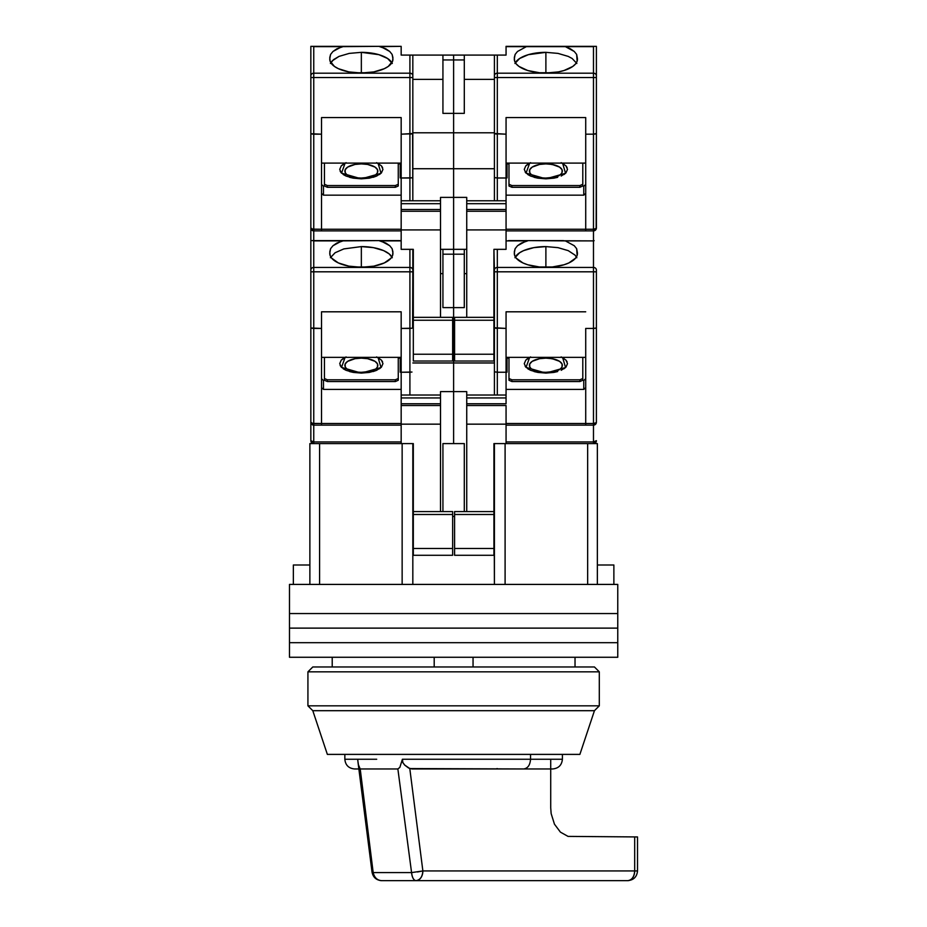 <?xml version="1.0" encoding="UTF-8"?>
<svg xmlns="http://www.w3.org/2000/svg" width="927" height="927" viewBox="0 0 927 927"><rect width="100%" height="100%" fill="white"/><g stroke="black" fill="none" stroke-linecap="round" stroke-linejoin="round"><path stroke-width="1.39" d="M613.871 564.995L613.871 584.416L613.871 564.995L597.359 564.995L613.871 564.995M452.643 516.432L454.589 516.432L452.643 516.432M464.3 511.577L464.3 443.593L442.932 443.593L442.932 511.577L442.932 443.593L464.3 443.593L464.3 511.577M598.378 584.416L617.764 584.416L617.764 613.558L617.764 584.416L597.359 584.416L597.359 443.593L587.648 443.593L587.648 584.416L597.359 584.416L597.359 443.593L587.648 443.593L587.648 584.416L505.099 584.416L505.099 443.593L505.099 584.416L412.828 584.416L412.828 443.593L402.144 443.593L402.144 584.416L402.144 443.593L412.828 443.593L412.828 584.416L319.583 584.416L319.583 443.593L309.873 443.593L309.873 584.416L319.583 584.416L319.583 443.593L309.873 443.593L309.873 584.416L289.479 584.416L289.479 613.558L289.479 584.416L308.865 584.416M309.873 564.995L293.361 564.995L309.873 564.995M494.415 443.593L505.099 443.593L493.929 443.593L494.415 584.416L494.415 443.593M434.195 666.976L434.195 657.266L434.195 666.976M473.048 657.266L473.048 666.976L473.048 657.266M587.648 443.593L506.061 443.593L587.648 443.593M401.171 443.593L319.583 443.593L413.315 443.593L413.315 514.485L452.643 514.485L452.643 511.577L413.315 511.577L452.643 511.577L452.643 514.485L413.315 514.485L413.315 548.483L452.643 548.483L452.643 514.485L452.643 555.285L452.643 548.483L413.315 548.483L413.315 555.285L413.315 443.593L401.171 443.593L401.171 424.16L440.51 424.16L440.51 397.938L401.171 397.938L401.171 403.766L440.51 403.766L401.171 403.766L401.171 405.516L440.51 405.516L401.171 405.516L401.171 443.593M412.828 584.416L309.873 584.416M597.359 584.416L494.415 584.416M359.05 767.371L360.209 768.958L397.868 768.958L399.861 767.382L402.399 759.248L530.534 759.248L530.534 754.393L530.534 759.248L402.399 759.248L399.861 767.382L397.868 768.958L411.576 872.597L422.874 870.94C422.434 876.803 420.14 880.036 416.003 880.65L381.669 880.65L416.003 880.65C413.697 880.349 412.214 877.66 411.576 872.597L373.187 872.597C374.415 877.66 377.243 880.349 381.669 880.65A9.71 8.61 90 0 1 373.187 872.597L360.209 768.958L358.413 764.798L359.05 767.371M344.844 754.393L344.844 759.248L357.648 759.248L358.413 764.798L357.648 759.248L345.111 759.248L376.698 759.248M373.036 871.484L372.133 871.971L373.187 872.597L411.646 872.597M357.926 761.635L372.04 872.18L373.187 872.597L360.209 768.958L397.868 768.958L411.576 872.597A9.71 4.496 -90 0 0 416.003 880.65L627.811 880.65C631.947 880.036 634.242 876.791 634.682 870.94L635.389 870.94M627.811 880.65L416.003 880.65A9.71 6.871 90 0 0 422.874 870.94L409.792 768.564L404.566 764.949L402.897 762.666L402.399 759.248L402.839 762.55L404.844 765.227L408.587 767.996L411.855 768.958L523.674 768.958L409.792 768.564L422.874 870.94L637.521 870.94C636.93 876.826 633.697 880.059 627.811 880.65A9.71 6.871 -90 0 0 634.682 870.94L422.874 870.94L417.451 871.983M359.328 768.958L354.612 768.958M637.521 870.94L637.521 836.942L568.054 836.397L637.509 836.942M634.682 836.942L634.682 870.94L634.682 836.942M562.399 754.393L562.399 759.248L530.534 759.248L562.399 759.248C561.808 765.134 558.575 768.367 552.689 768.958L523.674 768.958C527.811 768.344 530.105 765.099 530.534 759.248C530.105 765.099 527.811 768.344 523.674 768.958L543.454 768.958M497.359 768.587L495.377 768.958M568.054 836.397L560.429 832.145L554.462 824.184L551.148 813.593L550.719 807.811L551.148 813.593L554.462 824.184L560.429 832.145L568.054 836.397M550.719 759.248L550.719 807.811L550.719 759.248M289.479 613.558L617.764 613.558L289.479 613.558L289.479 642.689L617.764 642.689L617.764 628.124L289.479 628.124L617.764 628.124L617.764 642.689L289.479 642.689L289.479 613.558L617.764 613.558L617.764 628.124L289.479 628.124L617.764 628.124L617.764 613.558L289.479 613.558M485.644 584.416L421.6 584.416M289.479 657.266L289.479 642.689L289.479 657.266L617.764 657.266L617.764 642.689L617.764 657.266L289.479 657.266M617.764 642.689L289.479 642.689L617.764 642.689M599.306 671.832L594.45 666.976L312.793 666.976L307.926 671.832L599.306 671.832L307.926 671.832L307.926 705.829L599.306 705.829L599.306 671.832L599.306 705.829L307.926 705.829L312.793 710.685L594.45 710.685L599.306 705.829L594.45 710.685L312.793 710.685L327.358 754.393L579.885 754.393L594.45 710.685L579.885 754.393L327.358 754.393L312.793 710.685L307.926 705.829L307.926 671.832L312.793 666.976L594.45 666.976L599.306 671.832M530.673 368.123L529.734 366.768L529.734 363.952L532.191 361.345L539.584 358.691L545.887 358.146A16.466 7.219 180 0 1 560.545 368.656M529.676 357.347L526.049 367.382L545.887 373.094L545.887 372.306L545.887 373.094L565.563 367.532L562.643 357.625M551.206 267.08L545.887 267.277A31.564 13.835 180 0 1 514.323 253.442A31.564 13.835 180 0 1 514.381 252.607L515.134 248.668L517.509 245.725L526.397 240.893L506.061 240.893L528.367 240.603L565.366 240.893L574.277 245.736L576.652 248.679L577.394 252.607A31.564 13.835 180 0 1 577.451 253.442A31.564 13.835 180 0 1 545.887 267.277L540.568 267.08M515.134 248.668L514.323 251.785L515.134 248.668L517.509 245.725L521.333 243.083L528.367 240.603L593.477 240.893L593.477 271.808L497.324 271.808L593.477 271.808L593.477 267.44L497.324 267.44L497.324 328.425L494.636 328.019L506.061 328.425L506.061 311.808L585.713 311.808L506.061 311.808L506.061 372.237L497.324 372.237L497.324 395.029L497.324 372.237L506.061 372.237L506.061 403.766L506.061 397.938L466.733 397.938L466.733 403.766L506.061 403.766L466.733 403.766L466.733 405.516L506.061 405.516L506.061 424.16L466.733 424.16L466.733 405.516L506.061 405.516L506.061 424.16L466.733 424.16L466.733 511.577L466.733 397.938L506.061 397.938L506.061 395.029L466.733 395.029L466.733 397.938L466.733 391.623L453.616 391.623L466.733 391.623L466.733 395.029L506.061 395.029L506.061 328.425L494.415 327.752L494.415 395.029L494.415 327.752L497.324 328.425L497.324 372.237L494.636 371.82L497.324 372.237L497.324 267.44A2.908 2.619 180 0 0 494.415 270.058L494.415 271.808L497.324 271.808L494.415 271.808L494.415 327.752L494.415 270.058A2.908 2.619 0 0 1 497.324 267.44L497.324 249.34L496.212 249.34M531.229 368.656A16.466 7.219 180 0 1 545.887 358.146L552.191 358.691L559.584 361.345L562.04 363.952L562.04 366.768L561.102 368.123M532.191 361.345L534.242 360.255M539.584 358.691L542.677 358.285M549.097 358.285L555.041 359.363M493.929 511.577L454.589 511.577L454.589 514.485L493.929 514.485L493.929 443.593L506.061 443.593L506.061 424.16L506.061 443.593L493.929 443.593L493.929 514.485L454.589 514.485L454.589 555.285L493.929 555.285L493.929 548.483L454.589 548.483L454.589 555.285L493.929 555.285L493.929 514.485L493.929 548.483L454.589 548.483L454.589 511.577L493.929 511.577M454.589 327.046L453.616 327.046L453.616 362.978L494.415 362.978L453.616 362.978L453.616 327.046L454.589 327.046M495.261 372.04L494.636 371.82M545.887 266.582L545.887 246.594L557.996 247.648L568.216 250.638L575.041 255.122L576.849 257.729L575.041 255.122L568.216 250.638L557.996 247.648L545.887 246.594L545.887 266.582M563.407 240.603L508.483 240.603M506.061 357.347L585.713 357.347L506.061 357.347M545.887 373.094L553.836 372.422L545.887 373.094L537.927 372.422L530.603 370.313L525.794 367.104L524.276 363.616L525.794 360.128L524.276 363.616M557.672 371.553L553.836 372.422M563.998 368.784L565.933 367.15M565.98 367.104L567.498 363.616L565.98 367.104L561.171 370.313M567.104 361.82L565.98 360.128L567.498 363.616M563.998 358.448L562.098 357.347M527.776 358.448L525.841 360.082M525.192 366.35L525.794 367.104M527.776 368.784L530.603 370.313M534.091 371.553L537.822 372.399M506.061 372.179L507.034 372.179L507.034 357.347L507.034 372.179L506.061 372.179M506.061 425.134L593.477 425.134L593.477 423.5L506.061 423.5L585.713 423.5L585.713 425.134L593.477 425.134L596.165 422.712L593.477 423.5L593.477 328.425L585.713 328.425L585.713 425.134L506.061 425.134M579.885 379.792L582.793 378.517L582.793 357.347L582.793 380.267L582.793 378.517L579.885 379.792L579.885 381.542L582.793 380.267L579.885 381.542L511.889 381.542L508.981 380.267L508.981 378.517L511.889 379.792L579.885 379.792L579.885 381.542L511.889 381.542L511.889 379.792L511.889 381.542L508.981 380.267L508.981 378.517L511.889 379.792L579.885 379.792M508.981 357.347L508.981 378.517L508.981 357.347M561.171 356.918L565.98 360.128M525.794 360.128L530.603 356.918M495.261 55.087L506.061 55.087L506.061 46.64L526.397 46.64L517.509 51.472L515.134 54.415L514.323 57.532L514.647 61.17L516.212 63.905L519.004 66.443L527.764 70.522L539.491 72.746L545.887 73.024L558.402 71.9L564.01 70.522L572.77 66.443L575.563 63.905L577.127 61.17L576.652 54.426L574.277 51.483L570.464 48.841L565.366 46.64L574.277 51.483L576.652 54.426L577.394 58.366A31.564 13.835 180 0 1 577.451 59.189A31.564 13.835 180 0 1 545.887 73.024A31.564 13.835 180 0 1 514.323 59.189A31.564 13.835 180 0 1 514.381 58.366L515.134 54.415L517.509 51.472L526.397 46.64L593.477 46.64L593.477 73.187L497.324 73.187L497.324 55.087L506.061 55.087L506.061 46.35L593.477 46.64L593.477 77.555L497.324 77.555L593.477 77.555L593.477 73.187L497.324 73.187L497.324 134.183L494.636 133.766L506.061 134.183L506.061 117.567L585.713 117.567L506.061 117.567L506.061 177.996L497.324 177.996L497.324 200.777L497.324 177.996L506.061 177.996L506.061 249.34L493.929 249.34L493.929 361.032L454.589 361.032L454.589 354.23L493.929 354.23L454.589 354.23L454.589 320.244L454.589 361.032L493.929 361.032L493.929 320.244L454.589 320.244L454.589 317.324L493.929 317.324L454.589 317.324L454.589 320.244L493.929 320.244L493.929 249.34L494.415 270.058L493.929 249.34L506.061 249.34L506.061 229.919L466.733 229.919L466.733 211.263L506.061 211.263L506.061 203.697L466.733 203.697L466.733 209.514L506.061 209.514L466.733 209.514L466.733 211.263L506.061 211.263L506.061 229.919L466.733 229.919L466.733 317.324L466.733 203.697L506.061 203.697L506.061 200.777L466.733 200.777L466.733 203.697L466.733 197.381L440.51 197.381L440.51 200.777L401.171 200.777L401.171 209.514L440.51 209.514L440.51 203.697L401.171 203.697L440.51 203.697L440.51 200.777L401.171 200.777L401.171 177.996L401.171 211.263L440.51 211.263L440.51 209.514L401.171 209.514L401.171 229.919L440.51 229.919L440.51 211.263L401.171 211.263L401.171 249.34L413.315 249.34L413.315 320.244L452.643 320.244L452.643 317.324L413.315 317.324L452.643 317.324L452.643 320.244L413.315 320.244L413.315 354.23L452.643 354.23L452.643 320.244L452.643 361.032L452.643 354.23L413.315 354.23L413.315 361.032L413.315 249.34L401.171 249.34L401.171 229.919L440.51 229.919L440.51 317.324L440.51 197.381L453.616 197.381L453.616 254.195L464.3 254.195L464.3 307.613L453.616 307.613L453.616 327.046L453.616 254.195L464.3 254.195L464.3 307.613L453.616 307.613L453.616 249.34L453.616 307.613L442.932 307.613L442.932 254.195L453.616 254.195L453.616 307.613L442.932 307.613L442.932 254.195L453.616 254.195L453.616 249.34L440.51 249.34L453.616 249.34L453.616 197.381L453.616 249.34L453.616 197.381L466.733 197.381L466.733 200.777L506.061 200.777L506.061 134.183L494.415 133.511L494.415 200.777L494.415 133.511L497.324 134.183L497.324 177.996L494.636 177.578L497.324 177.996L497.324 73.187A2.908 2.619 180 0 0 494.415 75.805L494.415 77.555L497.324 77.555L494.415 77.555L494.415 133.511L494.415 75.805A2.908 2.619 0 0 1 497.324 73.187L497.324 55.087L494.415 55.087L494.415 75.805L494.415 55.087L495.261 55.087L464.3 55.087L464.3 113.361L442.932 113.361L442.932 59.942L453.616 59.942L453.616 113.361L442.932 113.361L442.932 59.942L453.616 59.942L453.616 168.726L412.828 168.726L453.616 168.726L453.616 197.381L453.616 168.726L453.616 197.381L453.616 168.726L494.415 168.726L453.616 168.726L453.616 132.793L412.828 132.793L453.616 132.793L453.616 168.726L453.616 132.793L494.415 132.793L453.616 132.793L453.616 55.087L453.616 59.942L464.3 59.942L464.3 113.361L453.616 113.361L453.616 59.942L464.3 59.942L464.3 55.087L442.932 55.087L442.932 59.942L442.932 55.087L412.608 55.087L453.616 55.087L453.616 59.942L453.616 55.087L494.415 55.087M464.3 249.34L464.3 254.195L464.3 249.34M464.3 273.627L466.733 273.627L464.3 273.627M453.616 443.593L453.616 362.978L412.828 362.978L453.616 362.978L453.616 391.623L453.616 362.978L453.616 391.623L440.51 391.623L440.51 395.029L401.171 395.029L401.171 397.938L440.51 397.938L440.51 395.029L401.171 395.029L401.171 372.237L401.171 424.16L440.51 424.16L440.51 511.577L440.51 391.623L453.616 391.623L453.616 443.593M515.342 256.93A31.564 13.835 180 0 1 545.887 246.594L533.801 247.636L523.57 250.638L519.641 252.735L514.925 257.729M594.137 240.672L593.477 240.893L594.137 240.672M495.261 249.34L494.636 249.34M514.323 251.785L514.647 255.423L516.212 258.158L522.909 262.932L527.764 264.774L539.491 266.988L552.272 266.988L564.01 264.774L568.865 262.932L575.563 258.158L577.127 255.423L576.652 248.679L574.277 245.736L565.366 240.893L593.477 240.893L593.477 267.44A2.908 2.619 0 0 1 596.397 270.058L596.397 422.225A2.908 1.275 0 0 1 593.477 423.5L593.477 328.425L596.165 328.019L593.477 328.425L595.54 328.228L593.477 328.425L593.477 271.808L596.397 271.808L593.477 271.808L593.477 328.425L585.713 328.425L585.713 423.5L593.477 423.5L593.477 441.947A2.908 1.275 0 0 0 596.397 440.673A2.908 2.908 0 0 1 593.477 443.593L596.397 440.673L593.477 441.947L593.477 443.593L593.477 441.947L506.061 441.947L593.477 441.947L593.477 425.134L595.54 424.288L596.397 422.225L596.397 270.058A2.908 2.619 180 0 0 593.477 267.44L497.324 267.44L497.324 249.34M508.981 358.123L507.034 358.123L508.981 358.123M506.061 389.421L583.767 389.421L585.713 387.671L583.767 389.421L583.767 380.476L583.767 389.421L506.061 389.421M585.713 378.726L583.767 380.476L585.713 378.726M595.54 441.576L596.165 441.159M595.54 423.129L596.165 422.712M594.589 424.914L593.477 425.134A2.908 2.908 0 0 0 596.397 422.225L596.165 423.338M596.397 327.752L595.54 328.228M376.571 368.123L377.509 366.768L377.509 363.952L375.041 361.345L367.648 358.691L361.345 358.146A16.466 7.219 180 0 1 376.003 368.656M345.134 357.347L341.518 367.382L361.345 373.094L361.345 372.306L361.345 373.094L381.032 367.532L378.1 357.625M366.675 267.08L356.026 267.08M346.698 368.656A16.466 7.219 180 0 1 361.345 358.146L355.041 358.691L347.66 361.345L345.192 363.952L345.192 366.768L346.13 368.123M375.041 361.345L373.002 360.255M367.648 358.691L364.566 358.285M358.135 358.285L355.041 358.691M452.643 555.285L413.315 555.285L452.643 555.285M411.97 328.228L409.908 328.425L411.97 328.228L409.908 328.425L409.908 395.029L409.908 372.237L411.97 372.04L401.171 372.237L401.171 328.425L409.908 328.425L409.908 372.237L401.171 372.237L401.171 311.808L401.171 328.425L411.97 328.228M452.643 327.046L453.616 327.046L453.616 362.978L453.616 327.046L452.643 327.046M412.608 328.019L412.828 270.058A2.908 2.619 180 0 0 409.908 267.44L409.908 271.808L412.828 271.808L412.828 249.34L412.828 270.058A2.908 2.619 0 0 0 409.908 267.44L313.755 267.44L313.755 271.808L409.908 271.808L409.908 328.425L409.908 249.34L409.908 267.44L313.755 267.44A2.908 2.619 180 0 0 310.846 270.058L310.846 422.225A2.908 2.908 0 0 0 313.755 425.134L401.171 425.134L321.53 425.134L321.53 423.5L313.755 423.5L313.755 425.134L321.53 425.134L321.53 311.808L401.171 311.808L321.53 311.808L321.53 423.5L312.642 423.407L310.846 422.225L310.846 440.673A2.908 2.908 0 0 0 313.755 443.593L313.755 441.947L313.755 443.593A2.908 2.908 0 0 1 310.846 440.673A2.908 1.275 0 0 0 313.755 441.947L310.846 440.673L310.846 422.225L311.704 424.288L313.755 425.134L313.755 328.425L321.53 328.425L311.066 328.019M321.53 357.347L401.171 357.347L321.53 357.347M392.306 257.729L389.189 253.905L383.674 250.638L373.43 247.636L361.345 246.594L343.824 248.911L335.122 252.735L330.394 257.718L335.122 252.735L343.824 248.911L361.345 246.594L361.345 266.582L361.345 246.594A31.564 13.835 180 0 1 391.889 256.93M310.846 243.326L310.846 240.603L401.171 240.603L378.876 240.603L401.171 240.893L380.835 240.893L389.734 245.725L392.109 248.668L392.863 252.607A31.564 13.835 180 0 1 392.921 253.442L392.921 253.442A31.564 13.835 180 0 1 361.345 267.277A31.564 13.835 180 0 1 329.78 253.442A31.564 13.835 180 0 1 329.838 252.607L330.591 248.679L332.967 245.736L341.866 240.893L378.876 240.603L385.899 243.083L389.734 245.725L392.109 248.668L392.921 251.785L392.584 255.423L391.032 258.158L384.334 262.932L373.871 266.142L361.345 267.277L348.83 266.142L338.367 262.932L331.669 258.158L330.105 255.423L329.78 251.785L330.591 248.679L332.967 245.736L336.779 243.094L343.824 240.603L310.846 240.603L310.846 270.058A2.908 2.619 0 0 1 313.755 267.44L313.755 240.893L341.866 240.893L313.755 240.893L313.755 328.425L313.755 271.808L310.846 271.808L412.828 271.808L412.828 327.752M398.761 240.603L343.824 240.603M401.171 423.5L321.53 423.5L401.171 423.5M395.342 379.792L398.262 378.517L398.262 357.347L398.262 380.267L395.342 381.542L327.358 381.542L327.358 379.792L395.342 379.792L395.342 381.542L395.342 379.792L398.262 378.517L398.262 380.267L395.342 381.542L327.358 381.542L327.358 379.792L324.438 378.517L327.358 379.792L395.342 379.792M324.438 357.347L324.438 378.517L324.438 357.347M376.629 356.918L381.437 360.128L382.955 363.616L381.437 367.104L376.629 370.313L369.305 372.422L361.345 373.094L353.396 372.422L346.072 370.313L341.252 367.104L339.734 363.616L341.252 360.128L346.072 356.918M400.197 357.347L400.197 372.179L401.171 372.179L400.197 372.179L400.197 357.347M343.233 358.448L341.298 360.082M341.252 360.128L339.734 363.616M340.128 365.412L341.252 367.104M343.233 368.784L346.072 370.313M349.56 371.553L353.28 372.399M361.345 373.094L369.305 372.422M373.141 371.553L376.629 370.313M379.467 368.784L381.403 367.15M381.437 367.104L382.955 363.616M382.573 361.82L381.437 360.128M379.467 358.448L377.567 357.347M453.616 307.613L453.616 327.046L453.616 307.613M440.51 273.627L442.932 273.627L440.51 273.627M442.932 249.34L442.932 254.195L442.932 249.34M411.032 249.34L412.608 249.34M311.704 328.228L313.755 328.425L313.755 423.5A2.908 1.275 0 0 1 310.846 422.225A2.908 2.908 0 0 0 313.755 425.134L313.755 441.947L401.171 441.947L313.755 441.947L313.755 425.134L312.642 424.914M313.106 240.672L313.755 240.893L313.106 240.672M321.53 387.671L323.477 389.421L401.171 389.421L323.477 389.421L321.53 387.671M321.53 378.726L323.477 380.476L323.477 389.421L323.477 380.476L321.53 378.726M324.438 380.267L324.438 378.517L324.438 380.267L327.358 381.542L324.438 380.267M400.197 358.123L398.262 358.123L400.197 358.123M312.48 240.603L310.846 240.603L310.846 227.972A2.908 2.908 0 0 0 313.755 230.881L401.171 230.881L321.53 230.881L321.53 229.247L313.755 229.247L313.755 230.881L321.53 230.881L321.53 117.567L401.171 117.567L401.171 134.183L412.608 133.766L409.908 134.183L409.908 200.777L409.908 177.996L411.97 177.799L401.171 177.996L401.171 117.567L321.53 117.567L321.53 229.247L312.642 229.154L310.846 227.972L310.846 422.225M376.571 173.87L377.509 172.526L377.509 169.699L375.041 167.103L367.648 164.438L361.345 163.894A16.466 7.219 180 0 1 376.003 174.403M345.134 163.106L341.518 173.129L361.345 178.841L361.345 178.054L361.345 178.841L381.032 173.279L378.1 163.384M366.675 72.827L356.026 72.827M346.698 174.403A16.466 7.219 180 0 1 361.345 163.894L355.041 164.438L347.66 167.103L345.192 169.699L345.192 172.526L346.13 173.87M375.041 167.103L373.002 166.003M367.648 164.438L364.566 164.033M358.135 164.033L355.041 164.438M452.643 361.032L413.315 361.032L452.643 361.032M412.608 133.766L412.828 200.777L412.828 177.324L411.97 177.799L412.828 177.324L412.828 133.511L409.908 134.183L409.908 177.996L401.171 177.996L401.171 134.183L412.828 133.511L412.828 75.805A2.908 2.619 180 0 0 409.908 73.187L409.908 77.555L412.828 77.555L412.828 55.087L409.908 55.087L409.908 73.187L313.755 73.187L313.755 77.555L409.908 77.555L409.908 134.183L409.908 73.187A2.908 2.619 0 0 1 412.828 75.805L412.828 55.087M321.53 163.106L401.171 163.106L321.53 163.106M392.306 63.476L387.59 58.494L378.888 54.67L361.345 52.341L349.259 53.395L339.039 56.385L333.523 59.652L330.394 63.465L332.202 60.869L339.039 56.385L349.259 53.395L361.345 52.341L361.345 72.329L361.345 52.341A31.564 13.835 180 0 1 391.889 62.688M310.846 49.073L310.846 46.35L401.171 46.35L378.876 46.35L401.171 46.35L380.835 46.64L389.734 51.472L392.109 54.415L392.863 58.366A31.564 13.835 180 0 1 392.921 59.189L392.921 59.189A31.564 13.835 180 0 1 361.345 73.024A31.564 13.835 180 0 1 329.78 59.189A31.564 13.835 180 0 1 329.838 58.366L330.591 54.426L332.967 51.483L341.866 46.64L378.876 46.35L385.899 48.841L389.734 51.472L392.109 54.415L392.921 57.532L392.584 61.17L388.239 66.443L384.334 68.679L373.871 71.9L361.345 73.024L348.83 71.9L338.367 68.679L334.462 66.443L330.105 61.17L329.78 57.532L330.591 54.426L332.967 51.483L336.779 48.841L343.824 46.35L310.846 46.35L310.846 227.972L311.704 230.035L313.755 230.881L313.755 134.183L321.53 134.183L311.066 133.766M398.761 46.35L343.824 46.35M401.171 229.247L321.53 229.247L401.171 229.247M395.342 185.551L398.262 184.264L398.262 163.106L398.262 186.014L395.342 187.289L327.358 187.289L327.358 185.551L395.342 185.551L395.342 187.289L395.342 185.551L398.262 184.264L398.262 186.014L395.342 187.289L327.358 187.289L327.358 185.551L324.438 184.264L327.358 185.551L395.342 185.551M324.438 163.106L324.438 184.264L324.438 163.106M376.629 162.665L381.437 165.875L382.955 169.363L381.437 172.851L376.629 176.06L369.305 178.169L361.345 178.841L353.396 178.169L346.072 176.06L341.252 172.851L339.734 169.363L341.252 165.875L346.072 162.665M400.197 163.106L400.197 177.926L401.171 177.926L400.197 177.926L400.197 163.106M343.233 164.195L341.298 165.829M341.252 165.875L339.734 169.363M340.128 171.171L341.252 172.851M343.233 174.531L346.072 176.06M349.56 177.312L353.28 178.158M361.333 178.841L369.305 178.169M373.141 177.312L376.629 176.06M379.467 174.531L381.403 172.909M381.437 172.851L382.955 169.363M382.573 167.567L381.437 165.875M379.467 164.195L377.567 163.106M412.828 79.374L442.932 79.374L412.828 79.374M412.828 133.511L412.828 77.555L313.755 77.555L313.755 134.183L313.755 77.555L310.846 77.555L313.755 77.555L313.755 73.187L409.908 73.187L409.908 55.087L401.171 55.087L401.171 46.64L401.171 55.087L411.97 55.087M313.755 46.64L341.866 46.64L313.755 46.64L313.755 73.187A2.908 2.619 180 0 0 310.846 75.805A2.908 2.619 0 0 1 313.755 73.187L313.755 46.64L313.106 46.42L313.755 46.64M312.48 46.35L311.287 46.35M321.53 193.419L323.477 195.168L401.171 195.168L323.477 195.168L321.53 193.419M321.53 184.485L323.477 186.223L323.477 195.168L323.477 186.223L321.53 184.485M324.438 186.014L324.438 184.264L324.438 186.014L327.358 187.289L324.438 186.014M400.197 163.87L398.262 163.87L400.197 163.87M311.704 133.986L313.755 134.183L313.755 229.247A2.908 1.275 0 0 1 310.846 227.972A2.908 2.908 0 0 0 313.755 230.881L313.755 240.603L313.755 230.881L312.642 230.661M310.846 227.972L310.846 46.35M530.673 173.87L529.734 172.526L529.734 169.699L532.191 167.103L539.584 164.438L545.887 163.894A16.466 7.219 180 0 1 560.545 174.403M529.676 163.106L526.049 173.129L545.887 178.841L545.887 178.054L545.887 178.841L565.563 173.279L562.643 163.384M551.206 72.827L540.568 72.827M531.229 174.403A16.466 7.219 180 0 1 545.887 163.894L552.191 164.438L559.584 167.103L562.04 169.699L562.04 172.526L561.102 173.87M532.191 167.103L534.242 166.003M539.584 164.438L542.677 164.033M549.097 164.033L555.041 165.11M495.261 177.799L494.636 177.578M545.887 72.329L545.887 52.341L557.996 53.395L568.216 56.396L572.144 58.494L576.849 63.476L572.144 58.494L568.216 56.396L557.996 53.395L545.887 52.341L545.887 72.329M595.945 46.35L563.407 46.35L596.397 46.35L596.397 75.805L596.397 46.35M563.407 46.35L508.483 46.35M506.061 163.106L585.713 163.106L506.061 163.106M545.887 178.841L553.836 178.169L545.887 178.841L537.927 178.169L530.603 176.06L525.794 172.851L524.276 169.363L525.794 165.875L524.276 169.363M557.672 177.312L553.836 178.169M563.998 174.531L565.933 172.909M565.98 172.851L567.498 169.363L565.98 172.851L561.171 176.06M567.104 167.567L565.98 165.875L567.498 169.363M563.998 164.195L562.098 163.106M527.776 164.195L525.841 165.829M525.192 172.098L525.794 172.851M527.776 174.531L530.603 176.06M534.091 177.312L537.822 178.158M506.061 177.926L507.034 177.926L507.034 163.106L507.034 177.926L506.061 177.926M506.061 230.881L593.477 230.881L593.477 229.247L506.061 229.247L585.713 229.247L585.713 230.881L593.477 230.881L596.165 228.459L593.477 229.247L593.477 134.183L585.713 134.183L585.713 230.881L506.061 230.881M579.885 185.551L582.793 184.264L582.793 163.106L582.793 186.014L582.793 184.264L579.885 185.551L579.885 187.289L582.793 186.014L579.885 187.289L511.889 187.289L508.981 186.014L508.981 184.264L511.889 185.551L579.885 185.551L579.885 187.289L511.889 187.289L511.889 185.551L511.889 187.289L508.981 186.014L508.981 184.264L511.889 185.551L579.885 185.551M508.981 163.106L508.981 184.264L508.981 163.106M561.171 162.665L565.98 165.875M525.794 165.875L530.603 162.665M464.3 79.374L494.415 79.374L464.3 79.374M466.733 249.34L453.616 249.34L466.733 249.34M515.342 62.688A31.564 13.835 180 0 1 545.887 52.341L528.355 54.67L519.641 58.494L514.925 63.476M508.981 163.87L507.034 163.87L508.981 163.87M506.061 195.168L583.767 195.168L585.713 193.419L583.767 195.168L583.767 186.223L583.767 195.168L506.061 195.168M585.713 184.485L583.767 186.223L585.713 184.485M585.713 117.567L585.713 134.183L585.713 117.567M595.54 133.986L593.477 134.183L593.477 77.555L593.477 134.183L585.713 134.183L585.713 229.247L593.477 229.247L593.477 230.881L595.54 230.035L596.397 227.972L596.397 75.805A2.908 2.619 180 0 0 593.477 73.187A2.908 2.619 0 0 1 596.397 75.805L596.397 77.555L593.477 77.555L596.397 77.555L596.397 133.511L593.477 134.183L595.54 133.986L593.477 134.183L593.477 229.247A2.908 1.275 0 0 0 596.397 227.972A2.908 2.908 0 0 1 593.477 230.881L595.54 230.035L593.477 230.881L593.477 240.603L593.477 230.881L594.589 230.661M595.54 228.876L596.165 228.459M515.134 54.415L514.323 57.532M596.397 133.511L596.165 229.085M293.361 584.416L293.361 564.995M575.03 666.976L575.03 657.266M332.214 657.266L332.214 666.976M372.04 872.18C373.164 877.417 376.374 880.244 381.669 880.65M344.844 759.248C345.423 765.134 348.656 768.367 354.554 768.958M559.607 369.352C559.166 370.533 554.601 371.507 545.887 372.306C539.781 372.156 535.215 371.182 532.168 369.352L532.168 369.352M539.491 266.988L552.283 266.988M347.625 369.352L347.625 369.352C350.673 371.182 355.25 372.156 361.345 372.306C370.058 371.507 374.635 370.533 375.076 369.352M367.741 266.988L354.96 266.988M347.625 175.11L347.625 175.11C350.673 176.93 355.25 177.914 361.345 178.054C370.058 177.266 374.635 176.281 375.076 175.11M367.741 72.746L354.96 72.746M559.607 175.11C559.166 176.281 554.601 177.266 545.887 178.054C539.781 177.914 535.215 176.93 532.168 175.11L532.168 175.11M539.491 72.746L552.283 72.746"/></g></svg>
